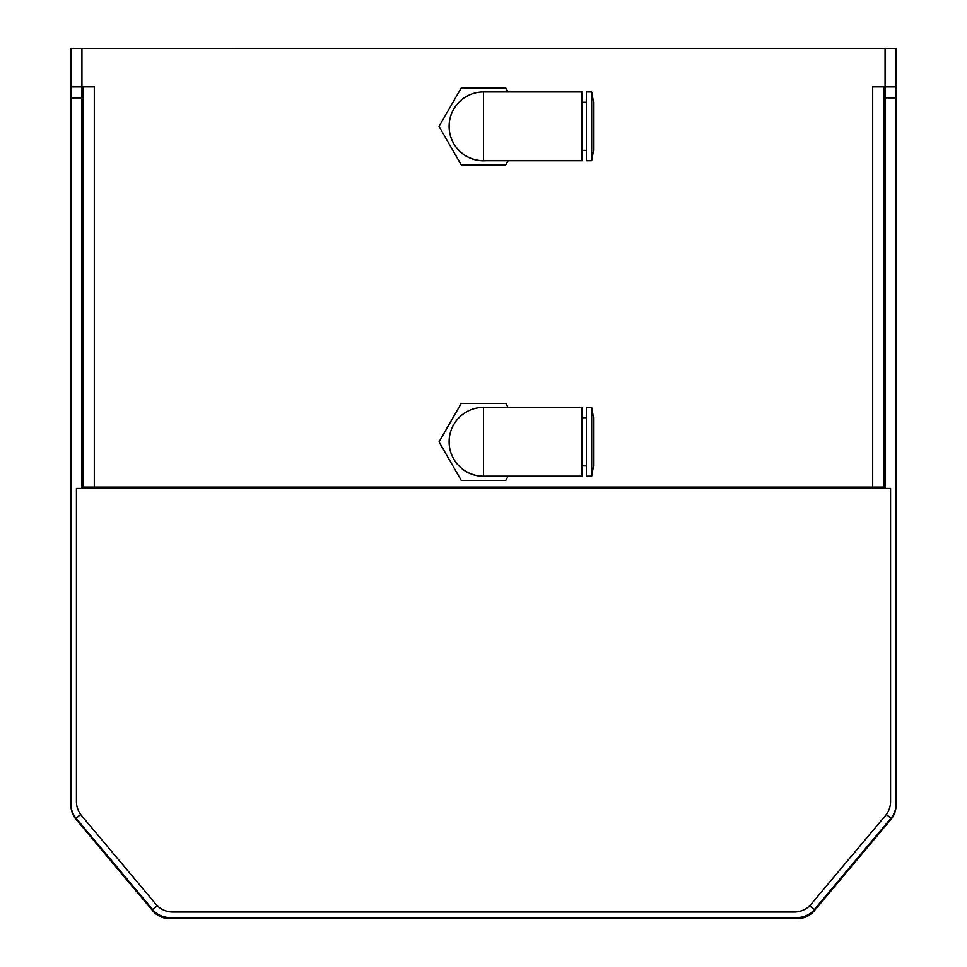 <?xml version="1.0" encoding="UTF-8"?>
<svg xmlns="http://www.w3.org/2000/svg" width="967" height="967" viewBox="0 0 967 967"><rect width="100%" height="100%" fill="white"/><g stroke="black" fill="none" stroke-linecap="round" stroke-linejoin="round"><path stroke-width="1.45" d="M486.123 160.691A34.377 34.377 180 0 1 449.123 126.399L449.123 126.302A34.377 34.377 -0 0 0 483.5 160.691L483.5 91.925A34.377 34.377 -0 0 0 449.123 126.302A34.377 34.377 0 0 1 483.5 91.925L582.061 91.925L582.061 160.691L483.5 160.691M591.695 160.691L593.52 150.369L593.52 102.236L591.695 91.925L586.353 91.925L586.353 160.691L591.695 160.691L591.695 91.925M508.195 160.691L505.729 164.958L508.171 160.691M505.729 164.958L461.271 164.958L505.729 164.91M461.271 164.958L439.042 126.447L461.271 164.91M508.062 91.925L505.729 87.9L461.271 87.9L439.042 126.399M486.123 476.163A34.377 34.377 180 0 1 449.123 441.883L449.123 441.786A34.377 34.377 -0 0 0 483.5 476.163L483.5 407.397A34.377 34.377 -0 0 0 449.123 441.786A34.377 34.377 0 0 1 483.5 407.397L582.061 407.397L582.061 476.163L483.5 476.163M591.695 476.163L593.52 465.852L593.52 417.72L591.695 407.397L586.353 407.397L586.353 476.163L591.695 476.163L591.695 407.397M508.195 476.163L505.729 480.43L508.171 476.163M505.729 480.43L461.271 480.43L505.729 480.394M461.271 480.43L439.042 441.919L461.271 480.394M508.062 407.397L505.729 403.372L461.271 403.372L439.042 441.883M883.693 88.021L885.071 88.009M885.071 488.42L885.071 86.885L896.071 86.885L896.071 48.362L885.071 48.35L70.929 48.362L70.929 86.873L94.307 86.861L83.307 86.873L83.307 487.066L883.693 487.066L883.693 488.42M83.307 488.42L83.307 487.066L883.693 487.066L883.693 86.873L872.693 86.861L896.071 86.873M81.929 488.42L81.929 86.885L70.929 86.873M81.929 88.009L83.307 88.021M890.571 488.42L890.571 801.498A21.999 21.999 180 0 1 885.421 815.64L811.168 904.133A21.999 21.999 180 0 1 794.306 911.99L172.694 911.99A21.999 21.999 180 0 1 155.832 904.133L81.579 815.64A21.999 21.999 180 0 1 76.429 801.498L76.429 488.42L890.571 488.42M890.571 488.444L890.571 801.51A21.999 21.999 180 0 1 885.421 815.652L811.168 904.145A21.999 21.999 180 0 1 794.306 912.014L172.694 912.014A21.999 21.999 180 0 1 155.832 904.145L81.579 815.652A21.999 21.999 180 0 1 76.429 801.51L76.429 488.444M81.929 86.885L70.929 86.885L70.929 804.157A21.999 21.999 -0 0 0 76.079 818.3L152.738 909.657A21.999 21.999 -0 0 0 169.588 917.514L797.412 917.514A21.999 21.999 -0 0 0 814.262 909.657L890.921 818.3A21.999 21.999 -0 0 0 896.071 804.157L896.071 86.885L885.071 86.885M169.539 918.65L169.588 918.65A21.999 21.999 180 0 1 152.738 910.793L152.738 909.657L157.343 905.777M797.461 918.65L797.412 917.514M152.762 910.817L76.079 819.424A21.999 21.999 180 0 1 70.929 805.293L70.929 804.157M814.238 910.817L814.262 910.793A21.999 21.999 180 0 1 797.412 918.65L169.588 918.65L169.588 917.514M809.657 905.777L814.262 909.657L814.262 910.793L890.921 819.436A21.999 21.999 -0 0 0 896.071 805.293L896.071 804.157M81.929 86.861L81.929 48.35M885.071 48.35L885.071 86.861M872.693 86.861L872.693 487.054M94.307 487.054L94.307 86.861M152.738 910.805L76.079 819.424L76.079 818.3L80.648 814.468M70.929 97.872L81.929 97.872M814.262 910.805L890.921 819.424L890.921 818.3L886.352 814.468M884.37 488.42L884.37 217.805M884.37 177.082L884.37 88.021M885.071 97.872L896.071 97.872M82.63 88.021L82.63 177.082M82.63 217.805L82.63 488.42M586.353 102.236L582.061 102.236M586.353 150.369L582.061 150.369M586.353 417.72L582.061 417.72M586.353 465.852L582.061 465.852M883.693 217.128L885.071 218.506M883.693 216.27L885.071 217.648M883.693 177.759L885.071 176.393M83.307 217.128L81.929 218.506M83.307 177.759L81.929 176.393M83.307 216.27L81.929 217.648M169.576 918.65L797.424 918.65"/></g></svg>
